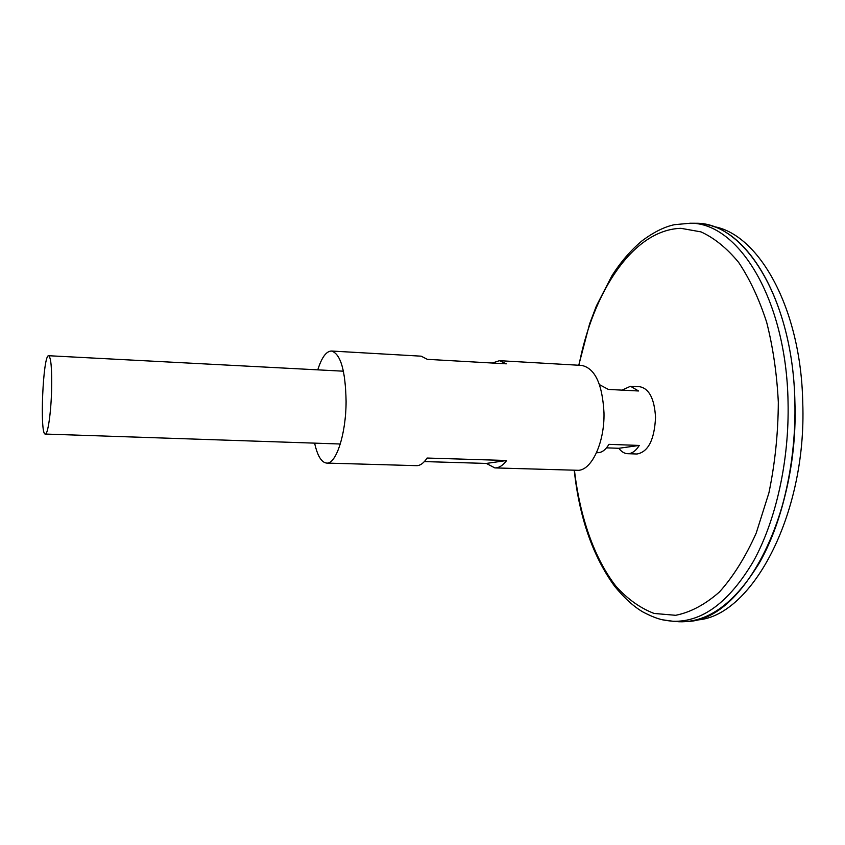 <?xml version="1.0" encoding="UTF-8"?>
<svg xmlns="http://www.w3.org/2000/svg" width="845" height="845" viewBox="0 0 845 845"><rect width="100%" height="100%" fill="white"/><g stroke="black" fill="none" stroke-linecap="round" stroke-linejoin="round"><path stroke-width="1.27" d="M622.015 390.136L630.497 386.271L639.887 386.757C649.213 388.658 654.431 398.861 655.54 417.345C654.442 439.717 648.263 451.938 636.982 454.008L627.592 453.691C624.339 453.533 621.413 451.726 618.815 448.283L606.509 447.85M51.587 390.675C50.964 413.332 47.785 434.805 45.303 434.055C39.514 435.281 43.01 354.002 48.683 355.724C51.049 357.488 52.02 369.138 51.587 390.675M630.497 386.271L638.566 390.981L608.368 389.429L599.485 384.644M596.549 452.645L597.626 452.688C601.777 452.73 605.559 449.952 608.96 444.343L639.285 445.442C635.778 450.998 631.88 453.744 627.592 453.691M691.601 223.238L696.132 223.26C744.318 222.436 793.106 298.76 794.881 402.157C796.286 460.831 782.745 520.911 760.025 561.745C735.52 602.686 708.501 622.691 678.957 621.751L674.437 621.381M682.168 621.793L687.788 621.455C742.111 619.998 799.064 517.214 794.902 402.157C793.191 305.594 750.233 230.928 704.91 224.316L699.343 223.492C746.536 225.509 793.138 301.295 794.891 402.157C796.55 462.352 782.069 524.428 758.187 564.967M712.768 226.428C758.113 233.157 801.007 307.179 802.75 402.738C806.954 516.633 750.128 618.466 695.762 620.029M639.285 445.442L618.815 448.283M317.773 369.846C321.691 357.446 326.265 351.171 331.483 351.024C340.609 353.759 345.478 370.554 346.091 401.396C346.049 433.981 336.099 464.37 326.656 463.081C321.459 462.479 317.445 455.835 314.615 443.139M492.318 363.023L499.458 360.678L581.698 365.41C595.007 368.262 602.443 384.105 603.995 412.941C604.671 443.371 590.94 471.605 577.177 470.274L494.843 467.908L486.35 463.43L424.38 461.581M499.458 360.678L506.345 363.825L427.338 359.336L421.211 356.178L331.483 351.024M326.656 463.081L416.49 465.658C420.145 465.732 423.683 463.187 427.095 458.043L506.673 460.493C502.881 465.521 498.93 467.993 494.843 467.908M506.673 460.493L486.35 463.43M578.962 365.251C593.211 291.103 633.37 229.766 680.922 228.319L701.012 231.889C714.31 237.984 726.858 248.155 738.646 262.404C749.726 278.934 759.063 298.876 766.658 322.241C773.006 347.2 776.893 373.87 778.319 402.231C778.15 433.305 775.013 463.525 768.908 492.899L756.222 533.068C745.522 556.971 733.27 576.607 719.444 591.975C705.121 604.566 690.523 612.34 675.662 615.297L654.083 613.449C640.278 608.125 627.603 599.116 616.068 586.398C594.193 558.376 579.807 516.517 574.442 470.2M578.751 365.241L589.609 323.836L596.39 305.943L612.012 275.597C620.832 261.844 630.729 250.352 641.704 241.1C653.354 232.312 664.265 226.84 674.437 224.685L690.207 223.228C737.981 222.415 786.325 298.644 788.047 401.893C789.42 460.493 775.974 520.499 753.434 561.281C729.14 602.189 702.343 622.184 673.053 621.265L662.131 619.744M45.303 434.055L340.292 444.005M48.683 355.724L343.429 371.198M678.957 621.751L673.053 621.265C663.769 620.314 658.276 619.892 643.161 612.107C633.845 606.742 624.286 598.059 614.495 586.092C592.725 556.021 579.311 517.393 574.23 470.19M690.207 223.228L696.132 223.26"/></g></svg>
